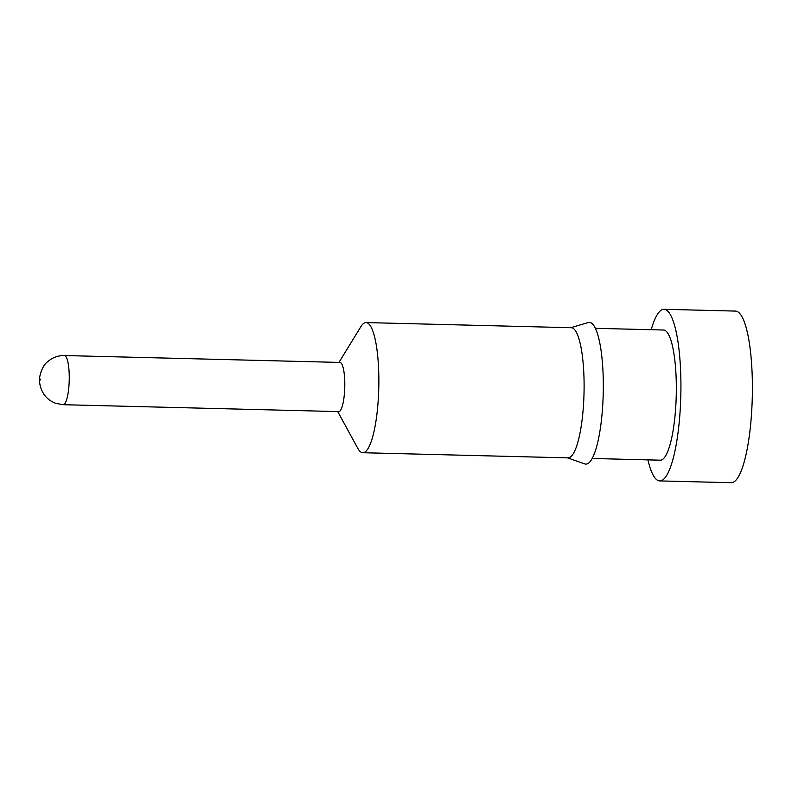 <?xml version="1.0" encoding="UTF-8"?>
<svg xmlns="http://www.w3.org/2000/svg" width="792" height="792" viewBox="0 0 792 792"><rect width="100%" height="100%" fill="white"/><g stroke="black" fill="none" stroke-linecap="round" stroke-linejoin="round"><path stroke-width="1.19" d="M339.847 411.117A24.592 5.425 -88.6 0 0 344.797 384.635A24.592 5.425 -88.6 0 0 339.956 362.439L64.429 355.539A24.592 5.425 91.4 0 1 69.26 377.725A24.592 5.425 91.4 0 1 64.31 404.207A24.592 5.425 91.4 0 1 63.192 404.702L338.728 411.602A24.592 5.425 -88.6 0 0 339.847 411.117M337.729 411.583L357.796 448.341A65.093 14.345 -88.6 0 0 362.795 452.727A65.093 14.345 -88.6 0 0 365.765 451.43A65.093 14.345 -88.6 0 0 378.863 381.318A65.093 14.345 -88.6 0 0 366.053 322.572A65.093 14.345 -88.6 0 0 363.092 323.878A65.093 14.345 -88.6 0 0 360.845 326.71L338.966 362.409M362.795 452.727L568.042 457.875A65.093 14.345 -88.6 0 0 571.002 456.568A65.093 14.345 -88.6 0 0 584.11 386.466A65.093 14.345 -88.6 0 0 571.299 327.72L366.053 322.572M567.527 457.855L584.724 463.894A70.884 15.622 -88.6 0 0 589.06 462.686A70.884 15.622 -88.6 0 0 603.316 383.853A70.884 15.622 -88.6 0 0 588.268 322.532L570.784 327.7M592.159 458.479L660.261 460.182A65.093 14.345 -88.6 0 0 663.231 458.885A65.093 14.345 -88.6 0 0 676.328 388.773A65.093 14.345 -88.6 0 0 663.528 330.026L595.416 328.324M647.935 459.875A85.833 18.919 -88.6 0 0 659.746 480.912L731.214 482.704A85.833 18.919 -88.6 0 0 735.124 480.982A85.833 18.919 -88.6 0 0 752.4 388.555A85.833 18.919 -88.6 0 0 735.511 311.088L664.043 309.296A85.833 18.919 -88.6 0 0 660.132 311.018A85.833 18.919 -88.6 0 0 651.202 329.719M659.746 480.912A85.833 18.919 -88.6 0 0 663.656 479.2A85.833 18.919 -88.6 0 0 680.932 386.763A85.833 18.919 -88.6 0 0 664.043 309.296M40.313 380.002L40.293 379.061L40.313 380.002M64.429 355.539C57.974 355.489 52.391 357.558 47.659 361.736C41.996 365.409 39.056 377.576 39.6 379.507C39.372 382.487 40.036 386.011 41.6 390.08L43.491 393.624C46.352 398.109 50.48 401.356 55.866 403.375L63.192 404.702"/></g></svg>
